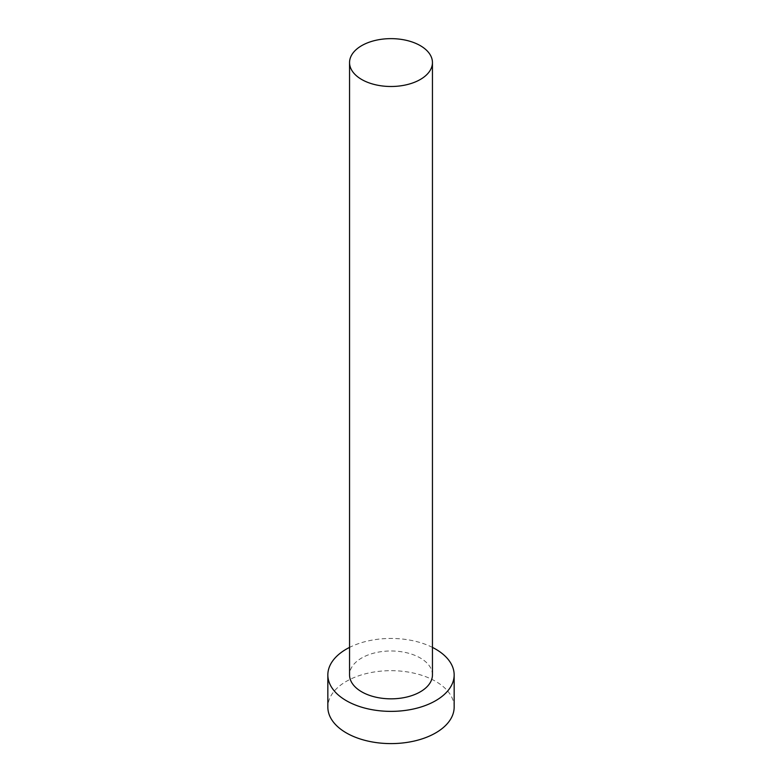 <?xml version="1.0" encoding="UTF-8"?>
<svg xmlns="http://www.w3.org/2000/svg" width="782" height="782" viewBox="0 0 782 782"><rect width="100%" height="100%" fill="white"/><g stroke="black" fill="none" stroke-linecap="round" stroke-linejoin="round"><path stroke-width="0.59" stroke-dasharray="3.91 2.93" d="M432.446 674.915A41.446 23.929 0 0 0 420.305 657.994A41.446 23.929 0 0 0 375.135 652.804A41.446 23.929 0 0 0 349.554 674.915M454.156 707.143A63.156 36.461 0 0 0 435.652 681.357A63.156 36.461 0 0 0 366.836 673.449A63.156 36.461 0 0 0 327.844 707.143M432.446 647.398A63.156 36.461 0 0 0 349.554 647.398"/><path stroke-width="1.17" d="M361.695 79.49A41.446 23.929 0 0 0 406.865 84.671A41.446 23.929 0 0 0 432.446 62.57A41.446 23.929 0 0 0 420.305 45.649A41.446 23.929 0 0 0 375.135 40.459A41.446 23.929 0 0 0 349.554 62.57A41.446 23.929 0 0 0 361.695 79.49M349.554 62.57L349.554 674.915A41.446 23.929 0 0 0 361.695 691.826A41.446 23.929 0 0 0 406.865 697.016A41.446 23.929 0 0 0 432.446 674.915L432.446 62.57M349.554 647.398A63.156 36.461 0 0 0 327.844 674.915A63.156 36.461 0 0 0 346.348 700.692A63.156 36.461 0 0 0 415.164 708.6A63.156 36.461 0 0 0 454.156 674.915A63.156 36.461 0 0 0 435.652 649.128A63.156 36.461 0 0 0 432.446 647.398M327.844 674.915L327.844 707.143A63.156 36.461 0 0 0 346.348 732.92A63.156 36.461 0 0 0 415.164 740.828A63.156 36.461 0 0 0 454.156 707.143L454.156 674.915"/></g></svg>
